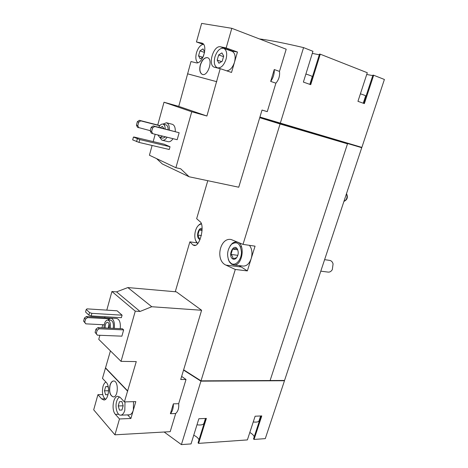 <?xml version="1.0" encoding="UTF-8"?>
<svg xmlns="http://www.w3.org/2000/svg" width="468" height="468" viewBox="0 0 468 468"><rect width="100%" height="100%" fill="white"/><g stroke="black" fill="none" stroke-linecap="round" stroke-linejoin="round"><path stroke-width="0.7" d="M253.252 421.949C256.938 422.44 258.927 421.873 259.219 420.258L260.623 415.976M196.975 424.804C201.433 425.377 203.832 424.651 204.171 422.627L205.475 418.45M107.897 320.001L110.805 318.117L116.678 318.456C119.58 319.369 120.762 322.774 120.217 328.671M97.385 335.187L95.086 332.362L95.963 329.156L97.952 327.623L122.411 328.776L123.646 329.899L121.885 336.164L97.385 335.187L96.273 333.52L97.157 330.309L99.146 328.77L123.646 329.899M99.871 335.287L98.754 339.358L121.042 361.366L135.27 311.15L140.043 311.46L151.755 306.733L201.609 310.266L180.712 379.501L186.018 379.49L181.648 376.401M106.798 310.138L111.922 291.505L135.27 311.15M101.93 327.811L102.784 324.704M104.75 317.561L104.978 316.731M104.206 324.774L85.825 323.85L83.602 321.118L84.445 317.994L86.387 316.514L110.676 318.117M122.089 315.18L117.088 310.799L87.077 308.862L86.247 309.442L85.562 311.998L88.879 315.151L91.166 315.935L121.387 317.684L122.089 315.18L91.863 313.355L91.166 315.935M152.697 133.672L151.269 133.07L150.21 130.9L151.187 127.319L153.229 125.915L179.145 132.725L177.179 139.704L152.697 133.672L151.638 131.496L152.621 127.899L154.668 126.495L179.145 132.725M175.892 167.725L191.745 111.77L206.903 116.011L220.212 68.656L231.525 72.452L237.463 52.024L226.161 47.952L231.812 28.314L286.2 49.216L279.472 71.393L274.26 69.545L270.685 81.397L275.904 83.169L267.263 111.647L262.033 110.056L238.744 187.218L189.125 176.769L180.66 168.761L175.892 167.725L149.421 155.236L152.106 145.478M157.734 125.026L164.011 102.229L191.745 111.77M153.176 141.593L155.189 134.287M158.781 127.331C160.033 124.921 161.419 123.844 162.946 124.09L166.438 122.756L172.318 124.295C174.418 125.079 175.401 127.495 175.26 131.526M173.002 138.674C171.458 141.003 169.855 142.009 168.193 141.699L161.91 140.143L157.81 134.93M170.03 146.747L164.198 144.22L134.146 137.054L133.438 137.06L132.678 139.873L139.002 142.407L169.258 149.497L170.03 146.747L139.774 139.563L139.002 142.407M170.387 413.712C172.435 411.471 173.429 408.184 173.365 403.849L170.387 413.712L175.699 413.507L170.188 431.671L114.929 434.819L119.486 418.959L130.9 418.486L135.802 401.614L124.389 401.901L136.27 361.594L121.042 361.366M183.55 370.089L200.924 381.145L181.397 444.6L191.043 443.916L198.853 418.749L206.388 418.41L198.578 443.377L247.385 439.908L255.119 416.222L261.776 415.923L254.054 439.434L265.28 438.633L284.48 380.736L284.117 380.461L284.632 380.191L361.641 147.982M164.163 432.017L181.397 444.6M186.018 379.49L178.677 403.697C179.092 408.008 178.097 411.278 175.699 413.507M164.011 102.229L178.753 106.382L190.973 61.548L196.022 62.77C202.445 64.947 208.564 44.893 201.971 43.109L196.443 41.962L203.112 44.331M196.443 41.962L201.632 23.4L231.812 28.314M189.125 176.769L162.361 163.987L156.564 158.605M200.31 64.929C199.163 69.931 199.848 73.096 202.357 74.418C207.962 76.74 213.408 59.237 207.529 57.681C204.51 57.301 202.106 59.717 200.31 64.929M187.551 73.809L216.485 81.619M226.161 47.952L220.527 46.818C213.461 44.928 207.371 65.421 214.408 67.234L220.212 68.656M270.685 81.397C273.277 77.782 274.47 73.833 274.26 69.545M259.927 117.035L361.869 147.391L384.398 79.466L373.675 75.243L364.361 103.598L357.95 101.334L367.292 72.727L320.264 54.189L310.729 84.673L303.387 82.087L312.946 51.304L303.568 47.607L280.274 123.3M259.418 38.92C269.779 40.23 284.497 43.126 303.568 47.607M262.027 110.079L267.263 111.647M275.904 83.169C278.84 79.718 280.028 75.793 279.472 71.393M360.401 93.816C364.209 95.068 365.947 95.788 365.625 95.981L363.256 103.206M305.896 74.002C310.536 75.535 312.647 76.419 312.25 76.658L309.839 84.363M200.924 381.145L284.48 380.736M196.911 242.845L189.879 241.845L175.26 291.745M183.637 369.802L201.018 380.853L270.1 380.537L347.601 143.518L361.659 147.66L361.758 147.362M259.728 117.696L280.069 123.973L243.015 244.384L231.204 239.54C219.937 237.089 214.917 260.471 225.997 265.134L235.293 269.474L201.018 380.853M207.786 180.695L196.654 218.702L199.813 221.469C205.2 224.482 200.134 247.168 194.056 245.46L192.915 244.922L195.39 245.267M189.879 241.845L192.915 244.922M280.069 123.973L347.613 143.863M235.293 269.474L247.356 270.902L255.06 246.162L243.015 244.384M269.989 380.537L201.334 381.063L191.424 375.073M361.431 147.923L361.53 147.625M270.106 380.525L284.117 380.461M239.089 265.578L247.356 270.902M249.426 245.331C252.036 248.748 252.626 253.159 251.193 258.576C249.356 263.683 246.654 266.181 243.085 266.07L233.532 264.894L231.637 264.227L229.419 261.945L228.273 259.36M320.264 54.189L319.533 54.054L310.044 84.433M372.774 75.605L366.719 74.482M373.675 75.243L372.938 75.096L363.665 103.352M319.305 54.791L312.302 53.387M259.728 117.684L347.502 143.828M280.654 123.412L280.449 124.084M198.578 443.377L198.058 442.851L205.68 418.445M199.017 439.768C198.256 438.101 196.501 436.58 193.746 435.211M254.054 439.434L253.51 438.943L261.05 415.953M254.218 436.784C253.72 435.316 252.252 433.883 249.813 432.479M178.753 106.382L206.903 116.011M187.826 73.897L216.772 81.707M237.463 52.024L230.654 50.813M226.652 70.82C230.004 70.533 232.619 67.684 234.486 62.267C235.831 56.575 235.035 52.931 232.116 51.34L223.698 48.321C220.036 47.812 217.117 50.655 214.947 56.85C213.607 62.607 214.408 66.263 217.357 67.831C220.943 68.316 223.833 65.485 226.032 59.325C227.378 53.574 226.6 49.906 223.698 48.321M150.269 130.677L137.475 127.261L136.422 125.143L137.358 121.662L138.703 122.212L140.698 120.855L159.752 125.74M137.358 121.662L139.353 120.311L140.698 120.855M139.353 120.311L159.88 125.582M138.821 127.822L137.762 125.699L138.703 122.212M136.422 125.143L137.762 125.699M153.229 125.915L154.668 126.495M151.187 127.319L152.621 127.899M150.21 130.9L151.638 131.496M168.158 129.718C168.117 126.986 167.369 125.371 165.912 124.857L162.946 124.09C164.397 124.599 165.14 126.225 165.181 128.957M162.689 136.135L159.804 137.446L162.776 138.171L165.666 136.867M160.132 127.676L162.384 126.372L163.8 128.606M166.438 122.756C168.527 123.546 169.498 125.968 169.352 130.022M167.099 137.223C165.555 139.563 163.958 140.581 162.308 140.271M207.599 57.71C204.598 57.4 202.217 59.822 200.45 64.976C199.309 69.913 199.971 73.072 202.428 74.441M203.51 44.285C200.462 44.864 198.116 47.683 196.484 52.738C195.349 57.359 195.747 60.688 197.683 62.718M203.381 56.353L204.645 51.889L202.989 48.877L199.953 50.866L198.555 55.838L200.181 58.857L203.106 56.985M222.218 61.238L223.71 56.043L221.914 52.896L218.661 54.943L217.187 60.091L218.948 63.238L222.218 61.238M223.534 56.646L218.661 54.943M221.61 61.606L217.187 60.091M204.487 52.445L199.953 50.866M202.691 57.248L198.555 55.838M163.391 128.501L163.706 128.092M173.365 403.849L178.677 403.697M114.929 434.819L93.694 409.822L97.929 394.664L102.761 394.577M104.82 398.806L101.667 398.876L103.861 399.988C108.418 400.368 110.36 386.275 106.277 382.444L102.48 378.36L110.436 350.895M111.922 291.505L116.555 291.886L127.84 287.568L176.354 291.845L201.609 310.266M127.84 287.568L151.755 306.733M116.555 291.886L140.043 311.46M109.968 385.263C108.851 391.78 109.968 395.671 113.309 396.928C118.427 397.227 118.685 380.531 113.584 380.987C112.004 381.116 110.799 382.543 109.968 385.263M124.389 401.901L120.253 397.455L117.924 396.314C113.139 395.975 111.173 410.097 115.415 414.373L119.486 418.959M105.382 367.988L127.512 391.043M101.667 398.876L97.929 394.664M105.657 367.988L127.805 391.037M127.624 414.894L130.9 418.486M119.632 396.899C118.328 397.619 117.333 399.134 116.649 401.439C114.83 407.271 117.246 415.531 120.738 415.157L129.25 414.835C131.04 414.648 132.403 413.063 133.345 410.073L133.532 401.673M105.879 382.011C104.616 382.719 103.656 384.222 102.989 386.504C101.784 392.558 102.627 396.829 105.528 399.315M108.465 388.282L107.938 386.486L105.622 386.679L104.463 390.815L105.604 394.781L107.927 394.623L108.371 393.044M120.738 415.157C122.511 414.97 123.868 413.373 124.81 410.354L125.014 401.889M121.937 410.032L123.172 405.744L121.92 401.579L119.451 401.708L118.234 405.961L119.469 410.12L121.937 410.032M121.937 401.643L119.451 401.708M123.148 405.82L118.234 405.961M107.991 386.656L105.622 386.679M108.57 390.762L104.463 390.815M84.445 317.994L85.568 319.082L87.516 317.596L108.962 318.802M86.387 316.514L87.516 317.596M85.825 323.85L84.726 322.212L85.568 319.082M83.602 321.118L84.726 322.212M97.952 327.623L99.146 328.77M95.963 329.156L97.157 330.309M95.086 332.362L96.273 333.52M133.438 137.06L139.774 139.563M137.352 138.809L136.58 141.646M86.247 309.442L89.575 312.571L91.863 313.355M89.575 312.571L88.879 315.151M113.654 380.987C112.104 381.168 110.922 382.59 110.109 385.263C108.991 391.698 110.085 395.589 113.385 396.928M104.001 327.91C104.066 323.183 105.294 320.545 107.681 319.989C109.951 320.773 110.811 323.511 110.255 328.203M105.148 327.963C105.013 324.611 105.797 322.692 107.511 322.2C109.138 322.856 109.664 324.833 109.085 328.144M107.681 319.989L110.641 320.153C112.928 320.931 113.788 323.663 113.238 328.343M110.805 318.117C113.683 319.036 114.853 322.464 114.297 328.39M108.406 328.115L109.038 323.815M346.443 193.799C347.706 197.163 346.87 199.69 343.927 201.386M346.501 193.629C348.186 197.227 347.326 199.818 343.921 201.404M200.117 239.44L199.333 239.166C195.653 237.299 198.362 226.881 202.106 228.513M199.555 238.99L197.835 235.03L199.315 229.999L201.708 229.455M197.788 243.354L196.396 241.88C193.407 237.703 194.863 228.091 198.964 224.985L201.298 223.85M197.59 243.588L195.671 240.499M197.859 226.091L199.339 224.529L201.164 223.488M324.605 259.658L329.753 260.401C331.373 260.711 332.479 261.875 333.081 263.899L332.309 269.626C331.198 271.417 329.817 272.247 328.179 272.113L320.791 271.159M232.731 258.927C227.419 255.885 233.637 242.658 237.399 249.087C238.815 252.404 238.393 255.469 236.147 258.283C235 259.33 233.865 259.541 232.731 258.927M236.621 257.722L232.965 258.74C233.07 257.406 232.409 255.967 230.981 254.428L232.608 249.093C234.567 248.847 235.784 248.49 236.246 248.022L237.656 249.889L237.399 249.087M231.315 263.548L229.226 261.401C226.483 255.195 227.261 249.473 231.561 244.232C237.13 240.909 240.435 243.559 241.47 252.182C241.47 259.904 235.626 266.327 231.315 263.548M230.104 245.94L231.894 243.758C233.415 242.383 235 241.804 236.644 242.02C245.899 242.763 242.652 266.649 233.532 264.894M237.604 249.795L232.608 249.093M237.843 255.347L230.981 254.428M202.1 230.431L199.315 229.999M201.398 235.568L197.835 235.03M225.997 265.134L240.704 266.93M220.527 46.818L231.783 50.86M201.573 42.997L202.351 43.272M118.632 414.256L115.415 414.373M241.552 246.841L240.482 246.689M218.79 68.31L217.357 67.831M196.396 241.88L196.619 242.43M198.964 224.985L199.339 224.529M236.41 257.886L236.147 258.283M229.226 261.401L229.419 261.945M231.561 244.232L231.894 243.758M236.644 242.02L238.025 242.225"/></g></svg>
